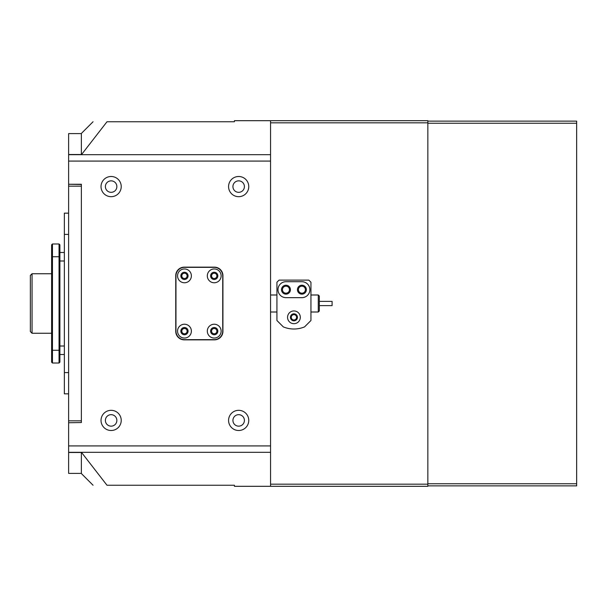 <?xml version="1.0" encoding="UTF-8"?>
<svg xmlns="http://www.w3.org/2000/svg" width="607" height="607" viewBox="0 0 607 607"><rect width="100%" height="100%" fill="white"/><g stroke="black" fill="none" stroke-linecap="round" stroke-linejoin="round"><path stroke-width="0.91" d="M290.427 317.317A3.505 3.505 0 0 1 293.932 313.811A3.505 3.505 0 0 1 297.445 317.317A3.505 3.505 0 0 1 293.932 320.822A3.505 3.505 0 0 1 290.427 317.317M296.588 317.317A2.656 2.656 0 0 0 293.932 314.661A2.656 2.656 0 0 0 291.277 317.317A2.656 2.656 0 0 0 293.932 319.972A2.656 2.656 0 0 0 296.588 317.317M289.471 289.683A3.505 3.505 0 0 0 285.965 286.178A3.505 3.505 0 0 0 282.452 289.683A3.505 3.505 0 0 0 285.965 293.189A3.505 3.505 0 0 0 289.471 289.683M305.412 289.683A3.505 3.505 0 0 0 301.907 286.178A3.505 3.505 0 0 0 298.401 289.683A3.505 3.505 0 0 0 301.907 293.189A3.505 3.505 0 0 0 305.412 289.683M81.368 422.54L68.614 422.753L81.368 422.54L81.368 184.247L68.614 184.247L81.368 184.46M68.614 422.753L68.614 452.298L270.555 452.298L270.555 486.306L234.416 486.306L234.416 485.243L106.991 485.243C88.417 485.243 88.417 485.243 106.991 485.243L81.429 452.298M270.555 484.181L427.852 484.181L427.852 120.694L270.555 120.694L270.555 154.702L68.614 154.702L68.614 184.247M427.852 484.181L427.852 486.306L270.555 486.306M270.555 120.694L234.416 120.694L234.416 121.757L106.991 121.757L81.429 154.702M106.991 121.757C88.417 121.757 88.417 121.757 106.991 121.757M81.368 154.702L81.368 133.449L93.061 121.757M81.368 452.298L81.368 473.551L93.061 485.243M427.852 122.819L270.555 122.819M318.273 294.994L319.335 296.057L319.335 310.943L318.273 312.006L318.273 294.994L310.943 294.994M319.335 301.375L332.09 301.375L332.09 305.625L319.335 305.625M293.932 323.69A6.374 6.374 0 0 0 300.313 317.317A6.374 6.374 0 0 0 293.932 310.943A6.374 6.374 0 0 0 287.559 317.317A6.374 6.374 0 0 0 293.932 323.69M301.907 294.145A4.461 4.461 0 0 0 306.368 289.683A4.461 4.461 0 0 0 301.907 285.222A4.461 4.461 0 0 0 297.445 289.683A4.461 4.461 0 0 0 301.907 294.145M285.965 294.145A4.461 4.461 0 0 0 290.427 289.683A4.461 4.461 0 0 0 285.965 285.222A4.461 4.461 0 0 0 281.496 289.683A4.461 4.461 0 0 0 285.965 294.145M293.932 329.009A27.634 27.634 0 0 0 304.562 326.885L310.943 320.504L310.943 282.24L308.811 280.115L279.053 280.115L276.929 282.24L276.929 320.504L283.31 326.885A27.634 27.634 0 0 0 293.932 329.009M293.932 313.811A3.505 3.505 0 0 1 297.445 317.317A3.505 3.505 0 0 1 293.932 320.822A3.505 3.505 0 0 1 290.427 317.317A3.505 3.505 0 0 1 293.932 313.811M285.965 281.709A7.974 7.974 0 0 0 277.991 289.683A7.974 7.974 0 0 0 285.965 297.658L301.907 297.658A7.974 7.974 0 0 0 309.873 289.683A7.974 7.974 0 0 0 301.907 281.709L285.965 281.709M81.368 186.159L81.368 420.841L68.614 420.841L68.614 186.159L81.368 186.159M68.614 452.298L68.614 473.392L81.368 473.392M81.368 133.608L68.614 133.608L68.614 154.702M68.614 420.841L68.614 422.54M68.614 184.46L68.614 186.159M30.35 275.441L30.35 331.559L32.05 333.258L32.05 273.742L30.35 275.441M52.46 363.016L59.046 363.016L59.896 362.167L59.046 363.016L59.046 350.262L52.46 350.262L52.46 363.016L51.61 362.167L52.46 363.016L51.61 362.167L51.61 256.738L52.46 256.738L52.46 350.262L51.61 350.262M59.896 362.167L59.046 363.016L59.896 362.167L59.896 256.738L52.46 256.738L52.46 243.984L51.61 244.833L52.46 243.984L51.61 244.833L51.61 256.738M59.896 256.738L59.896 244.833L59.046 243.984L52.46 243.984L51.61 244.833M59.896 244.833L59.046 243.984L59.896 244.833L59.046 243.984L59.046 350.262L59.896 350.262M184.46 272.255A3.612 3.612 0 0 1 188.079 275.866A3.612 3.612 0 0 1 184.46 279.478A3.612 3.612 0 0 1 180.848 275.866A3.612 3.612 0 0 1 184.46 272.255M214.218 272.255A3.612 3.612 0 0 1 217.837 275.866A3.612 3.612 0 0 1 214.218 279.478A3.612 3.612 0 0 1 210.606 275.866A3.612 3.612 0 0 1 214.218 272.255M214.218 327.522A3.612 3.612 0 0 1 217.837 331.134A3.612 3.612 0 0 1 214.218 334.745A3.612 3.612 0 0 1 210.606 331.134A3.612 3.612 0 0 1 214.218 327.522M184.46 327.522A3.612 3.612 0 0 1 188.079 331.134A3.612 3.612 0 0 1 184.46 334.745A3.612 3.612 0 0 1 180.848 331.134A3.612 3.612 0 0 1 184.46 327.522M184.46 282.771A6.912 6.912 0 0 0 191.372 275.866A6.912 6.912 0 0 0 184.46 268.954A6.912 6.912 0 0 0 177.555 275.866A6.912 6.912 0 0 0 184.46 282.771M214.218 282.771A6.912 6.912 0 0 0 221.13 275.866A6.912 6.912 0 0 0 214.218 268.954A6.912 6.912 0 0 0 207.313 275.866A6.912 6.912 0 0 0 214.218 282.771M214.218 338.046A6.912 6.912 0 0 0 221.13 331.134A6.912 6.912 0 0 0 214.218 324.229A6.912 6.912 0 0 0 207.313 331.134A6.912 6.912 0 0 0 214.218 338.046M184.46 338.046A6.912 6.912 0 0 0 191.372 331.134A6.912 6.912 0 0 0 184.46 324.229A6.912 6.912 0 0 0 177.555 331.134A6.912 6.912 0 0 0 184.46 338.046M175.962 275.866L175.962 331.134A8.506 8.506 0 0 0 184.46 339.639L214.218 339.639A8.506 8.506 0 0 0 222.723 331.134L222.723 275.866A8.506 8.506 0 0 0 214.218 267.361L184.46 267.361A8.506 8.506 0 0 0 175.962 275.866M238.665 410.317A10.099 10.099 0 0 1 248.764 420.416A10.099 10.099 0 0 1 238.665 430.507A10.099 10.099 0 0 1 228.573 420.416A10.099 10.099 0 0 1 238.665 410.317M111.127 410.317A10.099 10.099 0 0 1 121.225 420.416A10.099 10.099 0 0 1 111.127 430.507A10.099 10.099 0 0 1 101.028 420.416A10.099 10.099 0 0 1 111.127 410.317M238.665 176.493A10.099 10.099 0 0 1 248.764 186.584A10.099 10.099 0 0 1 238.665 196.683A10.099 10.099 0 0 1 228.573 186.584A10.099 10.099 0 0 1 238.665 176.493M111.127 176.493A10.099 10.099 0 0 1 121.225 186.584A10.099 10.099 0 0 1 111.127 196.683A10.099 10.099 0 0 1 101.028 186.584A10.099 10.099 0 0 1 111.127 176.493M238.665 426.152A5.736 5.736 0 0 0 244.409 420.416A5.736 5.736 0 0 0 238.665 414.672A5.736 5.736 0 0 0 232.929 420.416A5.736 5.736 0 0 0 238.665 426.152M111.127 426.152A5.736 5.736 0 0 0 116.863 420.416A5.736 5.736 0 0 0 111.127 414.672A5.736 5.736 0 0 0 105.383 420.416A5.736 5.736 0 0 0 111.127 426.152M238.665 192.328A5.736 5.736 0 0 0 244.409 186.584A5.736 5.736 0 0 0 238.665 180.848A5.736 5.736 0 0 0 232.929 186.584A5.736 5.736 0 0 0 238.665 192.328M111.127 192.328A5.736 5.736 0 0 0 116.863 186.584A5.736 5.736 0 0 0 111.127 180.848A5.736 5.736 0 0 0 105.383 186.584A5.736 5.736 0 0 0 111.127 192.328M214.218 328.478A2.656 2.656 0 0 1 216.881 331.134A2.656 2.656 0 0 1 214.218 333.789A2.656 2.656 0 0 1 211.562 331.134A2.656 2.656 0 0 1 214.218 328.478M184.46 328.478A2.656 2.656 0 0 1 187.115 331.134A2.656 2.656 0 0 1 184.46 333.789A2.656 2.656 0 0 1 181.804 331.134A2.656 2.656 0 0 1 184.46 328.478M214.218 273.211A2.656 2.656 0 0 1 216.881 275.866A2.656 2.656 0 0 1 214.218 278.522A2.656 2.656 0 0 1 211.562 275.866A2.656 2.656 0 0 1 214.218 273.211M184.46 273.211A2.656 2.656 0 0 1 187.115 275.866A2.656 2.656 0 0 1 184.46 278.522A2.656 2.656 0 0 1 181.804 275.866A2.656 2.656 0 0 1 184.46 273.211M222.936 331.346A8.506 8.506 0 0 1 214.43 339.852L184.247 339.852A8.506 8.506 0 0 1 175.749 331.346L175.749 275.654A8.506 8.506 0 0 1 184.247 267.148L214.43 267.148A8.506 8.506 0 0 1 222.936 275.654L222.936 331.346M270.555 452.298L270.555 154.702M64.357 252.482L59.896 252.482M59.896 354.518L64.357 354.518M68.614 393.844L64.357 393.844L64.357 213.156L68.614 213.156M427.852 121.119L576.65 121.119L576.65 485.881L427.852 485.881M576.65 123.244L427.852 123.244L427.852 483.756L576.65 483.756M81.368 452.481L68.614 452.481M68.614 154.519L81.368 154.519M68.614 445.917L270.555 445.917M270.555 161.083L68.614 161.083M59.896 260.987L64.357 260.987M64.357 346.013L59.896 346.013M68.614 234.416L64.357 234.416M64.357 372.584L68.614 372.584M270.555 312.006L276.929 312.006M310.943 312.006L318.273 312.006M270.555 294.994L276.929 294.994M51.61 273.742L32.05 273.742M51.61 333.258L32.05 333.258"/></g></svg>
